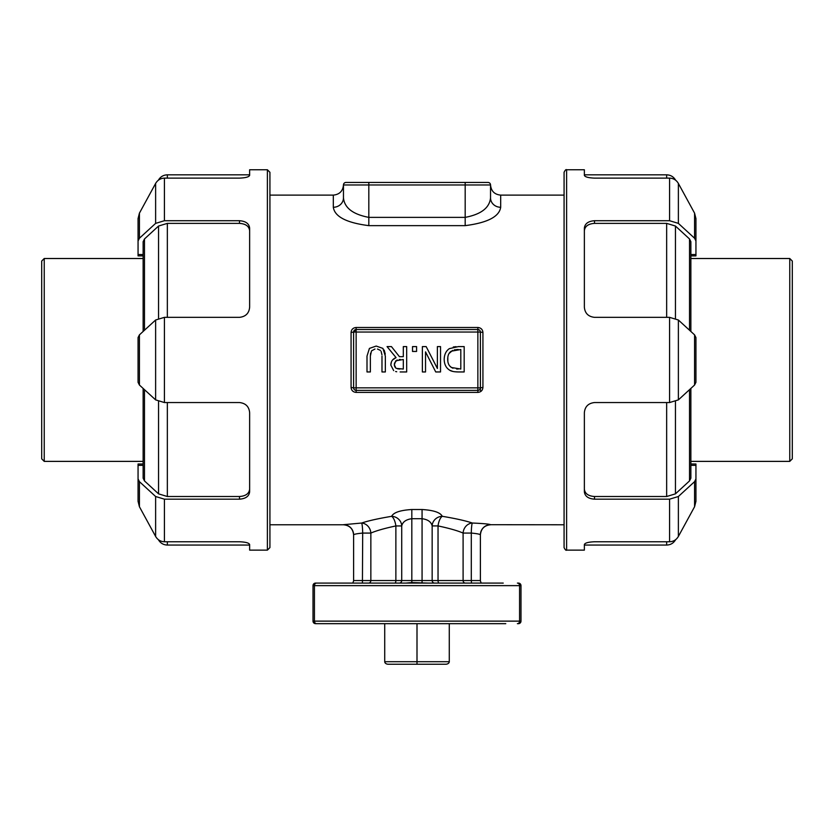 <?xml version="1.0" encoding="UTF-8"?>
<svg xmlns="http://www.w3.org/2000/svg" width="834" height="834" viewBox="0 0 834 834"><rect width="100%" height="100%" fill="white"/><g stroke="black" fill="none" stroke-linecap="round" stroke-linejoin="round"><path stroke-width="1.25" d="M388.31 664.239L417 664.239L417 661.706L384.724 661.706A3.586 2.533 180 0 0 388.31 664.239L445.69 664.239A3.586 2.533 0 0 0 449.276 661.706L417 661.706L417 623.665M445.69 664.239L417 664.239M384.724 623.665L384.724 661.706M503.236 583.091L315.544 583.091A2.533 2.533 0 0 0 313.011 585.635L313.011 621.132A2.533 2.533 0 0 0 315.544 623.665L505.779 623.665M468.875 623.665L455.041 623.665M378.959 623.665L365.125 623.665M328.221 623.665L316.607 623.665A2.533 2.179 -90 0 1 314.428 621.132L314.428 585.635A2.533 2.179 -90 0 1 316.607 583.091L330.764 583.091M313.011 585.635L519.572 585.635L519.572 621.132A2.533 2.179 -90 0 1 517.393 623.665L518.456 623.665A2.533 2.533 0 0 0 520.989 621.132L520.989 585.635A2.533 2.533 0 0 0 518.456 583.091L517.393 583.091A2.533 2.179 90 0 1 519.572 585.635L520.989 585.635A2.533 2.533 0 0 0 518.456 583.091M463.266 623.665L464.663 623.665M405.762 583.091L411.819 582.57L411.819 580.558L370.849 580.558A2.533 2.304 90 0 1 368.545 583.091L382.452 583.091M365.125 583.091L371.87 583.091M462.13 583.091L468.875 583.091M362.425 583.091L362.686 533.082A10.144 1.063 89.1 0 0 361.622 523.043L343.462 524.701A10.144 10.144 -0 0 1 353.606 534.844C354.075 534.198 357.098 533.614 362.686 533.082L370.849 533.082C376.207 530.747 384.537 528.36 395.869 525.941A10.144 4.191 81.3 0 0 391.646 516.319A10.144 9.581 -162.9 0 1 401.727 525.941C402.655 521.907 406.012 519.499 411.819 518.706L422.067 518.706C427.863 519.488 431.23 521.896 432.158 525.92A10.144 9.57 162.5 0 1 442.249 516.298A10.144 4.17 -81.4 0 0 438.038 525.92C449.38 528.339 457.73 530.726 463.099 533.072A10.144 9.143 107.7 0 1 472.325 523.033A10.144 1.032 -89.1 0 0 471.293 533.072C476.892 533.593 479.925 534.177 480.394 534.834A10.144 10.144 180 0 1 490.538 524.701C489.6 524.086 483.522 523.523 472.325 523.033C465.883 520.823 455.854 518.581 442.249 516.298C440.383 512.503 433.659 510.241 422.067 509.511L411.819 509.511C400.205 510.241 393.481 512.514 391.646 516.319C378.052 518.602 368.044 520.843 361.622 523.043A10.144 9.153 -107.7 0 1 370.849 533.082L370.849 580.558L353.606 580.558L353.606 534.855L353.606 580.558A2.533 2.533 0 0 1 353.063 582.122L353.063 583.091L353.063 582.122M480.937 582.122L480.937 583.091L480.937 582.122A2.533 2.533 0 0 1 480.394 580.558L480.394 534.834L480.394 580.558L471.293 580.558L471.544 583.091M411.819 582.57L428.134 583.091M490.538 197.95L490.538 184.971A2.533 2.533 0 0 0 488.005 182.438L345.995 182.438A2.533 2.533 0 0 0 343.462 184.971A2.533 2.533 0 0 1 345.995 182.438A2.533 2.533 0 0 0 343.462 184.971L343.462 197.867L343.462 184.971L368.816 184.971L368.816 182.438M490.538 197.867C489.548 207.843 481.093 214.338 465.184 217.372L465.184 184.971L490.538 184.971L490.538 197.867A10.144 9.393 180 0 0 500.681 207.27L500.681 195.114C494.52 194.52 491.143 191.132 490.538 184.971M368.816 225.639L465.184 225.639L465.184 217.372L368.816 217.372C352.907 214.359 344.452 207.864 343.462 197.867A10.144 9.393 -0 0 1 333.319 207.27C334.705 216.673 346.537 222.803 368.816 225.639L368.816 184.971L465.184 184.971L465.184 182.438M465.184 225.639C487.463 222.782 499.295 216.652 500.681 207.27M477.861 392.407C480.957 392.095 482.646 390.437 482.928 387.414L482.928 332.474C482.646 329.461 480.947 327.793 477.861 327.481L356.139 327.481C353.053 327.793 351.354 329.461 351.072 332.474L351.072 387.414C351.354 390.427 353.053 392.095 356.139 392.407L477.861 392.407L477.861 390.375A2.533 2.533 0 0 0 480.394 387.841L477.861 387.841L477.861 390.375L356.139 390.375L356.139 387.841L353.606 387.841A2.533 2.533 0 0 0 356.139 390.375L356.139 392.407M449.276 623.665L449.276 661.706M480.394 390.375L480.394 387.841L482.928 387.414M356.139 332.047L356.139 329.513A2.533 2.533 0 0 0 353.606 332.047L480.394 332.047A2.533 2.533 0 0 0 477.861 329.513L477.861 387.841L356.139 387.841L356.139 332.047M351.072 387.414L353.606 387.841L353.606 332.047L351.072 332.474M482.928 332.474L480.394 332.047L480.394 387.841M477.861 327.481L477.861 329.513L356.139 329.513L356.139 327.481M384.203 350.092L385.266 354.096M381.107 351.364L381.941 354.804M377.448 349.019L380.377 350.374M371.578 350.843L374.977 349.019M371.464 351.01L370.369 356.045L370.598 353.157M395.629 371.516L396.713 371.745M392.804 359.735L396.077 357.63C392.71 358.86 390.958 361.341 390.812 365.073L391.459 361.737M453.279 347.007L456.052 346.663M458.408 371.954L464.184 371.954L464.184 346.6L458.346 346.6L449.359 348.633C446.065 350.895 444.334 354.44 444.188 359.256C444.261 364.197 445.981 367.763 449.317 369.942C450.923 371.245 453.957 371.912 458.408 371.954L454.374 371.724M452.893 371.443L450.047 370.369M564.076 359.944L564.076 547.594C565.202 549.825 566.046 550.669 566.609 550.127L566.609 169.761C566.046 169.219 565.202 170.063 564.076 172.294L564.076 359.944M566.609 550.127L584.363 550.127L584.363 544.571C584.905 542.965 588.283 542.027 594.506 541.766L669.587 541.766C673.455 541.6 676.384 539.827 678.376 536.45L694.576 506.738L695.942 501.297L695.942 478.935L694.576 481.656L678.376 496.511L669.587 499.17L594.506 499.17C588.283 498.722 584.905 496.261 584.363 491.789L584.363 412.726C584.905 406.648 588.283 403.249 594.506 402.541L669.587 402.541L678.376 399.882L694.576 385.027L695.942 382.306L695.942 337.582L694.576 334.861L678.376 320.006L669.587 317.347L594.506 317.347C588.283 316.639 584.905 313.24 584.363 307.162L584.363 228.099C584.905 223.627 588.283 221.166 594.506 220.718L669.587 220.718L678.376 223.376L694.576 238.232L695.942 240.953L695.942 218.591L694.576 213.15L678.376 183.438C676.384 180.061 673.455 178.288 669.587 178.122L594.506 178.122C588.283 177.861 584.905 176.923 584.363 175.317C584.905 176.923 588.283 177.861 594.506 178.122M584.363 175.317L584.363 169.761L566.609 169.761M594.506 541.766C588.283 542.027 584.905 542.965 584.363 544.571M269.924 359.944L269.924 172.294L267.391 169.761L267.391 550.127L269.924 547.594L269.924 359.944M143.135 254.537L138.058 254.537L138.058 240.953L139.424 238.232L155.624 223.376L164.413 220.718L239.494 220.718C245.717 221.166 249.095 223.627 249.637 228.099L249.637 307.162C249.095 313.24 245.717 316.639 239.494 317.347L164.413 317.347L155.624 320.006L139.424 334.861L138.058 337.582L138.058 382.306L139.424 385.027L155.624 399.882L164.413 402.541L239.494 402.541C245.717 403.249 249.095 406.648 249.637 412.726L249.637 491.789C249.095 496.261 245.717 498.722 239.494 499.17L164.413 499.17L155.624 496.511L139.424 481.656L138.058 478.935L138.058 501.297L139.424 506.738L155.624 536.45C157.616 539.827 160.545 541.6 164.413 541.766L239.494 541.766C245.717 542.027 249.095 542.965 249.637 544.571C249.095 542.965 245.717 542.027 239.494 541.766M249.637 544.571L249.637 550.127L267.391 550.127M249.637 175.317C249.095 176.923 245.717 177.861 239.494 178.122C245.717 177.861 249.095 176.923 249.637 175.317L249.637 169.761L267.391 169.761M239.494 178.122L164.413 178.122C160.545 178.288 157.616 180.061 155.624 183.438L139.424 213.15L138.058 218.591L138.058 240.953M41.7 359.944L41.7 458.846L44.233 461.379L44.233 258.509L41.7 261.052L41.7 359.944M792.3 458.846L792.3 261.052L789.767 258.509L789.767 461.379L792.3 458.846M412.517 351.448L416.583 351.448L416.583 346.6L412.517 346.6L412.517 351.448M449.787 366.032L451.538 367.513C448.984 365.938 447.702 363.197 447.702 359.298C447.702 355.42 448.88 352.719 451.236 351.197L460.806 349.509L460.806 369.035L451.538 367.513L453.018 368.242M456.532 368.982L458.241 369.035M447.837 357.088L447.848 361.497M452.674 350.395L449.015 353.533M458.241 349.509L456.532 349.571M455.427 349.686L454.301 349.873M435.734 371.954L440.529 371.954L440.529 346.6L437.381 346.6L437.381 368.461L426.164 346.6L422.379 346.6L422.379 371.954L425.528 371.954L425.528 351.875L435.734 371.954M394.659 366.616L395.931 368.169L394.336 364.802L395.764 360.82L403.312 359.496L403.312 369.035L396.296 368.388M397.609 368.837L399.966 369.035M394.388 363.801L394.388 365.594M397.14 359.934L394.503 363.103M400.143 371.954L406.679 371.954L406.679 346.6L403.312 346.6L403.312 356.681L399.444 356.681L391.438 346.6L387.059 346.6L396.077 357.63M400.351 359.496L399.236 359.537M390.812 365.073L393.69 370.619M381.982 356.128L381.982 371.954L385.35 371.954L385.35 356.128L382.931 348.404L376.186 346.058L369.42 348.404L367.002 356.128L367.002 371.954L370.369 371.954L370.369 356.045M249.637 489.172C249.105 493.624 245.717 496.074 239.494 496.511L167.342 496.511L158.554 493.853L144.49 480.926L143.135 478.205L143.135 388.456L143.135 465.351L138.058 465.351L138.058 478.935M690.865 465.351L695.942 465.351L695.942 463.996L690.865 463.996L690.865 388.456L690.865 478.205L689.51 480.926L675.446 493.853L666.658 496.511L594.506 496.511C588.283 496.074 584.895 493.624 584.363 489.172M584.363 230.716C584.895 226.264 588.283 223.814 594.506 223.376L666.658 223.376L675.446 226.035L689.51 238.962L690.865 241.683L690.865 331.432L690.865 255.892L695.942 255.892L695.942 254.537L690.865 254.537M138.058 245.749L138.058 218.591M249.637 230.716C249.105 226.264 245.717 223.814 239.494 223.376L167.342 223.376L158.554 226.035L144.49 238.962L143.135 241.683L143.135 331.432M138.058 254.537L138.058 255.892L143.135 255.892M143.135 463.996L138.058 463.996L138.058 465.351M695.942 474.139L695.942 501.297M695.942 240.953L695.942 254.537M695.942 465.351L695.942 478.935M520.989 621.132L313.011 621.132M394.816 583.091A2.533 1.053 -90 0 0 395.869 580.558L395.869 525.941L401.727 525.941L401.727 580.558A2.533 2.523 -90 0 1 399.205 583.091M439.091 583.091A2.533 1.053 -90 0 1 438.038 580.558L463.099 580.558L463.099 533.072L471.293 533.072L471.293 580.558L463.099 580.558A2.533 2.304 -90 0 0 465.414 583.091M422.067 509.511L422.067 580.558L432.158 580.558L432.158 525.92L438.038 525.92L438.038 580.558L432.158 580.558A2.533 2.523 -90 0 0 434.681 583.091M411.819 509.511L411.819 580.558L422.067 580.558L422.067 582.57M269.924 195.114L333.319 195.114L333.319 207.27M343.462 524.701L343.462 524.774C349.623 525.368 353.001 528.756 353.606 534.917M564.076 524.774L490.538 524.701M669.587 317.347L669.587 402.541M669.587 178.122L669.587 220.718M669.587 499.17L669.587 541.766M164.413 402.541L164.413 317.347M164.413 541.766L164.413 499.17M164.413 220.718L164.413 178.122M239.494 220.718L239.494 223.376M239.494 496.511L239.494 499.17M167.342 178.122L167.342 174.827L249.637 174.827M158.554 226.035L158.554 318.327M167.342 317.347L167.342 223.376M144.49 330.181L144.49 238.962M144.49 480.926L144.49 389.707M158.554 401.561L158.554 493.853M167.342 496.511L167.342 402.541M139.424 385.027L139.424 334.861M155.624 320.006L155.624 399.882M139.424 238.232L139.424 213.15M155.624 183.438L155.624 223.376M158.554 539.806L158.554 539.984C160.587 543.236 163.506 544.936 167.342 545.061L167.342 541.766M155.624 496.511L155.624 536.45M139.424 506.738L139.424 481.656M666.658 541.766L666.658 545.061C670.484 544.936 673.413 543.247 675.446 539.984L675.446 539.806M584.363 174.827L666.658 174.827L666.658 178.122M594.506 223.376L594.506 220.718M666.658 223.376L666.658 317.347M666.658 402.541L666.658 496.511M594.506 499.17L594.506 496.511M675.446 180.081L675.446 179.904C673.413 176.652 670.484 174.952 666.658 174.827M675.446 318.327L675.446 226.035M689.51 238.962L689.51 330.181M689.51 389.707L689.51 480.926M675.446 493.853L675.446 401.561M694.576 334.861L694.576 385.027M678.376 399.882L678.376 320.006M694.576 213.15L694.576 238.232M678.376 223.376L678.376 183.438M678.376 536.45L678.376 496.511M694.576 481.656L694.576 506.738M333.319 195.114C339.48 194.52 342.857 191.132 343.462 184.971M269.924 524.774L343.462 524.774M500.681 195.114L564.076 195.114M490.538 524.774C484.377 525.368 480.999 528.756 480.394 534.917M353.606 332.047L356.139 329.513M44.233 461.379L143.135 461.379M44.233 258.509L143.135 258.509M690.865 461.379L789.767 461.379M690.865 258.509L789.767 258.509M158.554 179.904C160.587 176.652 163.506 174.952 167.342 174.827M167.342 545.061L249.637 545.061M584.363 545.061L666.658 545.061"/></g></svg>
